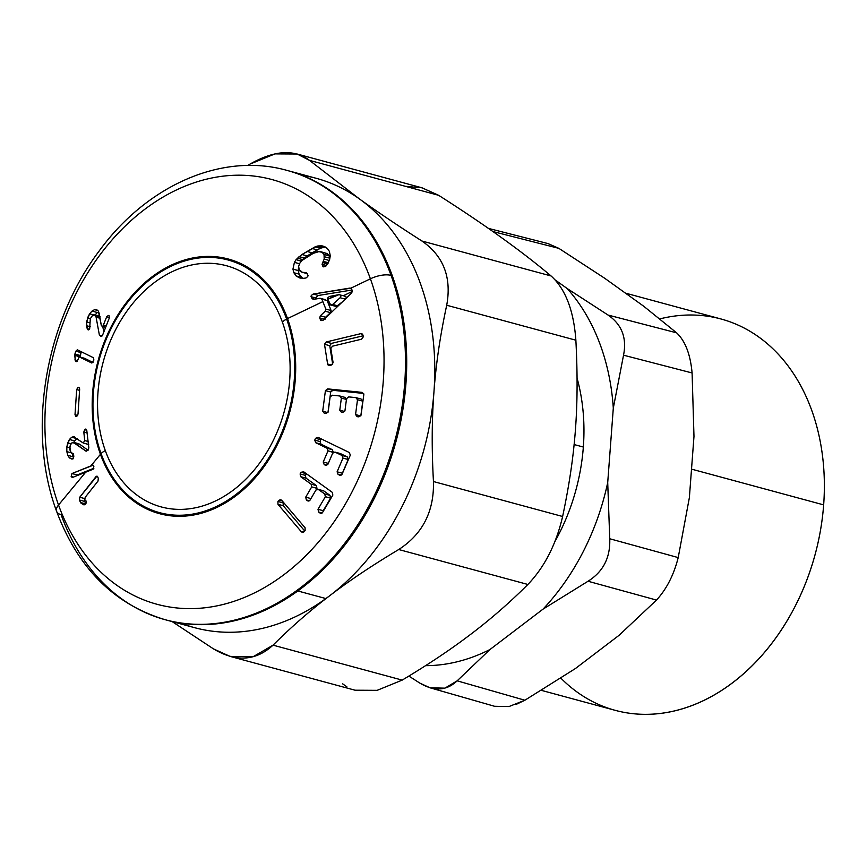 <?xml version="1.0" encoding="UTF-8"?>
<svg xmlns="http://www.w3.org/2000/svg" width="867" height="867" viewBox="0 0 867 867"><rect width="100%" height="100%" fill="white"/><g stroke="black" fill="none" stroke-linecap="round" stroke-linejoin="round"><path stroke-width="1.3" d="M203.593 256.567A131.892 99.087 105.1 0 1 295.029 379.963A131.892 99.087 105.1 0 1 184.075 516.082A131.892 99.087 105.1 0 1 92.65 392.697A131.892 99.087 105.1 0 1 203.593 256.567A131.892 99.087 -74.9 0 0 94.644 376.495A131.892 99.087 -74.9 0 0 159.387 513.643A131.892 99.087 -74.9 0 0 184.075 516.082A131.892 99.087 -74.9 0 0 293.024 396.154A131.892 99.087 -74.9 0 0 228.281 259.016A131.892 99.087 -74.9 0 0 203.593 256.567M286.609 319.045A130.884 98.329 -74.9 0 0 154.185 276.345A130.884 98.329 -74.9 0 0 101.071 453.614A130.884 98.329 -74.9 0 0 233.483 496.303A130.884 98.329 -74.9 0 0 286.609 319.045A130.884 98.329 105.1 0 1 233.483 496.303A130.884 98.329 105.1 0 1 101.071 453.614A11.639 5.235 -19.8 0 1 105.286 450.547A124.935 93.853 105.1 0 1 155.995 281.352A124.935 93.853 105.1 0 1 282.382 322.101A124.935 93.853 105.1 0 1 231.684 491.296A124.935 93.853 105.1 0 1 105.286 450.547A124.935 93.853 -74.9 0 0 231.684 491.296A124.935 93.853 -74.9 0 0 282.382 322.101A11.639 5.235 -19.8 0 1 286.609 319.045A11.639 5.235 160.2 0 0 282.382 322.101A124.935 93.853 -74.9 0 0 155.995 281.352A124.935 93.853 -74.9 0 0 105.286 450.547A11.639 5.235 160.2 0 0 101.071 453.614A130.884 98.329 105.1 0 1 154.185 276.345A130.884 98.329 105.1 0 1 286.609 319.045M180.759 623.091A232.768 174.874 -74.9 0 0 325.884 598.566L325.927 598.62C307.731 612.622 290.109 628.142 273.04 645.156L402.19 680.107L273.04 645.156C255.787 661.033 235.943 662.28 213.51 648.906L172.121 621.585L213.51 648.906L230.069 656.384L253.056 656.752L273.04 645.156C290.109 628.142 307.731 612.622 325.927 598.62L329.763 595.683C349.217 580.792 372.203 565.403 398.722 549.526C422.619 534.083 434.194 511.422 433.457 481.543C431.647 449.073 431.82 419.151 433.966 391.797L433.966 391.689C435.938 364.27 440.198 335.464 446.711 305.249C451.794 277.418 443.525 256.003 421.926 241.015C397.758 225.55 376.993 211.559 359.621 199.063L359.545 199.009A232.768 174.874 -74.9 0 0 301.922 175.275A232.768 174.874 105.1 0 1 316.173 178.288L286.879 170.365A232.768 174.874 105.1 0 1 391.06 275.392A232.768 174.874 -74.9 0 0 286.879 170.365C221.876 151.996 146.826 185.538 99.261 250.877C44.694 322.827 26.704 431.224 56.604 511.313A19.399 8.724 -19.8 0 1 58.533 505.006A220.001 165.283 -74.9 0 0 281.114 576.772A220.001 165.283 -74.9 0 0 370.404 278.816A220.001 165.283 -74.9 0 0 147.823 207.05A220.001 165.283 -74.9 0 0 58.533 505.006A19.399 8.724 160.2 0 0 56.604 511.313A19.399 8.724 160.2 0 0 61.102 514.705A232.768 174.874 -74.9 0 0 165.283 619.742A232.768 174.874 -74.9 0 0 356.586 526.616A232.768 174.874 -74.9 0 0 391.06 275.392L392.285 275.728A232.768 174.874 -74.9 0 0 288.104 170.691A232.768 174.874 105.1 0 1 392.285 275.728A232.768 174.874 105.1 0 1 297.815 590.969L325.884 598.566L297.815 590.969A232.768 174.874 105.1 0 1 166.507 620.068A232.768 174.874 -74.9 0 0 297.815 590.969A232.768 174.874 -74.9 0 0 392.285 275.728L391.06 275.392A19.399 8.724 160.2 0 0 370.404 278.816L350.821 288.212L313.204 294.043C311.177 295.43 310.559 296.341 311.34 296.774L311.979 298.476L313.767 299.375L320.086 298.248L321.895 299.158L322.849 301.629L287.519 318.579A131.892 99.087 -74.9 0 0 228.389 259.038A131.892 99.087 105.1 0 1 228.487 259.07A131.892 99.087 105.1 0 1 287.519 318.579A131.892 99.087 105.1 0 1 184.281 516.136L184.281 516.136A131.892 99.087 105.1 0 1 159.593 513.697A131.892 99.087 105.1 0 1 159.485 513.665M577.108 378.261A174.57 131.155 105.1 0 1 583.339 447.047L574.095 444.543L583.339 447.047A174.57 131.155 105.1 0 1 554.88 541.615A174.57 131.155 -74.9 0 0 583.339 447.047A174.57 131.155 -74.9 0 0 577.108 378.261M489.974 649.513A213.369 160.297 105.1 0 1 425.589 665.65A213.369 160.297 -74.9 0 0 489.974 649.513L457.158 680.833C446.668 690.804 434.269 691.584 419.953 683.174L408.866 676.087L419.953 683.174L430.054 687.802L444.89 688.16L457.158 680.833L489.974 649.513L543.024 609.143L489.974 649.513M547.911 243.54L558.857 248.352L492.911 231.554L558.857 248.352L604.711 278.264L643.737 306.257L676.596 332.82L608.038 315.046L567.137 288.505L608.038 315.046C621.823 324.507 626.993 337.892 623.536 355.188L613.305 408.129L623.536 355.188L692.094 372.962L693.979 436.426L689.373 497.615L678.211 557.589L609.739 538.754L607.713 482.551L609.739 538.754C610.476 557.503 603.248 571.667 588.032 581.248L543.024 609.143A213.369 160.297 -74.9 0 0 607.713 482.551L613.305 408.129A213.369 160.297 -74.9 0 0 567.137 288.505L555.238 279.976L567.137 288.505A213.369 160.297 105.1 0 1 613.305 408.129L607.713 482.551A213.369 160.297 105.1 0 1 543.024 609.143L588.032 581.248L656.503 600.072L618.995 635.37L575.363 668.576L524.882 700.233L457.158 680.833L524.882 700.233L509.027 706.54L494.602 706.291M342.671 683.857L346.887 686.827M297.11 154.012L275.002 153.882L249.967 164.112C274.449 150.197 294.292 148.951 309.497 160.362L297.11 154.012L422.088 187.836L438.648 195.313L309.497 160.362L359.545 199.009L309.497 160.362L438.648 195.313C484.35 224.423 521.826 251.3 551.076 275.966L421.926 241.015L551.076 275.966C565.447 288.993 573.716 310.408 575.872 340.2L446.711 305.249L575.872 340.2C579.286 406.471 575.655 454.666 562.618 516.494L433.457 481.543L562.618 516.494C556.115 544.411 544.541 567.072 527.884 584.466L398.722 549.526L527.884 584.466C508.582 603.725 488.381 621.184 467.28 636.877C448.781 650.792 427.084 665.206 402.19 680.107C427.084 665.206 448.781 650.792 467.28 636.877C488.381 621.184 508.582 603.725 527.884 584.466C544.541 567.072 556.115 544.411 562.618 516.494C575.655 454.666 579.286 406.471 575.872 340.2C573.716 310.408 565.447 288.993 551.076 275.966C521.826 251.3 484.35 224.423 438.648 195.313L421.936 187.792L405.496 186.34M249.967 164.112L247.648 165.499L249.967 164.112M402.19 680.107L377.156 690.338L355.047 690.208L230.069 656.384M516.006 704.481L524.882 700.233L575.363 668.576L618.995 635.37L656.503 600.072L588.032 581.248C603.248 571.667 610.476 557.503 609.739 538.754L678.211 557.589C673.822 574.919 666.582 589.083 656.503 600.072C666.582 589.083 673.822 574.919 678.211 557.589L689.373 497.615L693.979 436.426L692.094 372.962C690.403 354.332 685.244 340.948 676.596 332.82L643.737 306.257L604.711 278.264L558.857 248.352L537.106 242.814M608.038 315.046L676.596 332.82C685.244 340.948 690.403 354.332 692.094 372.962L623.536 355.188C626.993 337.892 621.823 324.507 608.038 315.046M316.173 178.288A232.768 174.874 105.1 0 1 359.545 199.009A232.768 174.874 105.1 0 1 359.588 199.031A232.768 174.874 105.1 0 1 359.621 199.063A232.768 174.874 105.1 0 1 433.966 391.689A232.768 174.874 -74.9 0 0 359.621 199.063C376.993 211.559 397.758 225.55 421.926 241.015C443.525 256.003 451.794 277.418 446.711 305.249C440.198 335.464 435.938 364.27 433.966 391.689A232.768 174.874 105.1 0 1 433.966 391.743A232.768 174.874 105.1 0 1 433.966 391.797A232.768 174.874 105.1 0 1 329.763 595.683A232.768 174.874 105.1 0 1 325.884 598.566A232.768 174.874 -74.9 0 0 329.763 595.683A232.768 174.874 -74.9 0 0 433.966 391.797C431.82 419.151 431.647 449.073 433.457 481.543C434.194 511.422 422.619 534.083 398.722 549.526C372.203 565.403 349.217 580.792 329.763 595.683L325.884 598.566A232.768 174.874 105.1 0 1 194.587 627.665L165.283 619.742C114.141 604.353 77.911 568.21 56.604 511.313M625.421 293.111L721.073 319.002A202.705 152.278 105.1 0 1 823.65 504.876L691.519 469.123L823.65 504.876A202.705 152.278 105.1 0 1 615.191 710.333L541.507 690.392M560.927 678.2A202.705 152.278 -74.9 0 0 723.067 689.46A202.705 152.278 -74.9 0 0 823.65 504.876A202.705 152.278 -74.9 0 0 659.885 318.893M159.387 513.643L159.593 513.697A131.892 99.087 -74.9 0 0 184.281 516.136A131.892 99.087 -74.9 0 0 287.519 318.579L322.849 301.629L325.829 309.085L325.223 311.22L320.302 315.826L319.717 317.972L320.432 319.695C320.237 320.638 321.256 320.736 323.499 319.988L351.731 292.938L352.316 290.824L350.821 288.212L370.404 278.816A220.001 165.283 105.1 0 1 281.114 576.772A220.001 165.283 105.1 0 1 58.533 505.006L85.67 472.179L93.137 469.22L93.842 466.132L92.671 465.211L90.829 465.947L100.431 454.33L90.829 465.947L71.961 473.534L71.17 476.471L72.351 477.522L85.67 472.179L58.533 505.006A220.001 165.283 105.1 0 1 147.823 207.05A220.001 165.283 105.1 0 1 370.404 278.816A19.399 8.724 -19.8 0 1 391.06 275.392A232.768 174.874 105.1 0 1 356.586 526.616A232.768 174.874 105.1 0 1 165.283 619.742M78.388 443.731L74.356 442.755L85.931 451.1L88.044 450.309L88.835 447.838L86.776 430.335L85.551 429.089L83.806 432.08L84.738 440.555L83.221 443.004L73.597 436.675L71.625 437.293L69.414 439.471L66.824 447.025L66.835 451.62L67.756 455.316L69.403 457.884L72.785 458.979L73.803 456.421L73.587 454.698L70.996 452.693L69.761 449.464L70.281 445.15L72.145 442.614L79.612 444.175L88.066 450.298L85.931 451.1L73.131 442.311L71.105 443.611L69.783 447.166L70.996 452.693L72.806 453.365M101.374 325.721C102.523 326.512 103.195 326.285 103.39 325.027L106.186 325.786L103.39 325.027L106.684 316.791L109.47 317.539L106.684 316.791L108.332 315.436L109.123 315.816L109.296 318.07L102.609 335.063L101.222 336.494L99.402 335.171L102.154 335.908L99.402 335.171L96.096 317.192L99.402 335.171L101.038 336.439L102.609 335.063L109.296 318.07L109.123 315.816L108.332 315.436L106.684 316.791L103.39 325.027C103.195 326.285 102.523 326.512 101.374 325.721L99.217 313.572L98.383 311.166L96.909 309.833L94.568 309.649L92.021 311.069L89.604 313.821L86.494 321.917L87.231 328.68L87.946 329.742L89.691 328.495L90.309 318.709L92.541 315.447L94.817 314.992L96.096 317.192L100.041 318.265L96.096 317.192L94.817 314.992L92.541 315.447L90.309 318.709L89.691 328.495L87.946 329.742L87.231 328.68L86.375 325.667L87.567 317.842L89.604 313.821L92.021 311.069L94.568 309.649L96.909 309.833L98.383 311.166L101.374 325.721L105.546 327.423M77.586 360.39L79.222 356.846L91.859 363.056L93.864 360.076L93.56 357.789L77.336 349.802L75.83 351.2L74.898 354.029L75.364 360.997L76.751 361.68L77.586 360.39L76.751 361.68L75.364 360.997L74.725 355.199L75.83 351.2L77.336 349.802L93.56 357.789L93.864 360.076L91.859 363.056L79.135 356.814L84.478 358.266L79.222 356.846L77.586 360.39M75.96 416.431L75.006 414.719L77.683 415.445L75.006 414.719L76.675 389.576L79.558 390.356L76.675 389.576L77.878 387.462L79.58 387.917L77.878 387.462L78.799 387.267L79.677 388.958L78.008 414.101L79.677 388.958L78.799 387.267L77.878 387.462L76.675 389.576L75.006 414.719L75.96 416.431L76.881 416.236L78.008 414.101L76.881 416.236L75.711 416.42M305.39 272.509L306.506 272.812L305.39 272.509L306.875 273.278L307.742 275.153C308.522 275.543 307.948 276.486 305.997 277.982L303.678 278.329L305.997 277.982C307.948 276.486 308.522 275.543 307.742 275.153L306.875 273.278L305.39 272.509C301.824 272.617 299.744 271.62 299.137 269.529L298.649 266.321L299.657 263.395L302.074 260.414L313.225 253.359L317.799 251.495L322.025 252.232L324.052 254.519L324.182 259.092L322.058 264.294L322.892 266.093C322.741 267.09 323.749 267.079 325.927 266.061L329.514 260.176L330.284 255.743L329.352 251.332L327.293 248.417L324.713 246.64L321.809 245.805L317.17 246.076L301.944 254.508L296.07 259.634L294.412 262.365L292.948 269.128L293.837 272.715L296.08 275.934L299.451 277.863L303.678 278.329L299.451 277.863L296.08 275.934L293.837 272.715L292.948 269.128L294.412 262.365L296.07 259.634L301.944 254.508L315.144 246.824L321.809 245.805L327.293 248.417L329.352 251.332L330.284 255.743L329.514 260.176L325.927 266.061L323.77 266.819L322.058 264.294L324.182 259.092L324.052 254.519L322.025 252.232L319.446 251.452L313.225 253.359L302.074 260.414L299.657 263.395L298.649 266.321L299.137 269.529L302.366 272.325L306.127 272.585M96.15 476.406L97.7 476.828L96.15 476.406L97.711 476.872L98.285 478.27L98.036 481.044L85.259 497.235C84.619 499.435 84.728 500.606 85.573 500.736L86.18 501.083L85.573 500.736C84.728 500.606 84.619 499.435 85.259 497.235L98.036 481.044L98.285 478.27L97.711 476.872L96.15 476.406L79.731 497.235L79.471 500.01L80.468 502.492L83.926 504.897L84.933 504.627L86.342 502.838L86.18 501.083L86.342 502.838L84.933 504.627L83.926 504.897L81.043 503.228L79.471 500.01L79.731 497.235L96.974 476.059M329.861 365.386C328.008 365.105 327.26 364.649 327.618 364.01L331.357 365.029L327.618 364.01L324.496 344.275L329.763 345.695L331.422 343.408L329.763 345.695L324.496 344.275L326.165 341.988L331.422 343.408L363.1 335.789L331.422 343.408L326.165 341.988L360.813 333.654L362.579 334.131L360.813 333.654L362.991 335.02L363.262 336.895L362.991 335.02L360.813 333.654L326.165 341.988L324.496 344.275L327.618 364.01C327.26 364.649 328.008 365.105 329.861 365.386L331.519 364.985L333.112 362.688L330.826 348.48L332.473 346.193L361.604 339.181L363.262 336.895L361.604 339.181L332.473 346.193L330.826 348.48L333.112 362.688L331.519 364.985L328.875 365.375M357.237 416.68L355.557 414.567L360.737 415.976L355.557 414.567L357.497 399.73L362.764 401.15L361.116 399.048L362.764 401.15L357.497 399.73L355.849 397.617L348.74 396.902L346.551 398.614L344.958 410.709L342.801 412.432L341.457 412.302L339.777 410.189L344.665 411.511L339.777 410.189L341.37 398.094L346.432 399.459L341.37 398.094L339.723 395.981L332.289 395.233L330.099 396.945L328.181 411.792L326.035 413.526L324.377 413.353L322.687 411.24L327.867 412.638L322.687 411.24L325.428 390.594L330.695 392.014L332.895 390.313L330.695 392.014L325.428 390.594L327.639 388.882L332.895 390.313L363.685 393.434L332.895 390.313L327.639 388.882L362.2 392.393L363.837 394.496L361.051 415.12L363.837 394.496L362.2 392.393L327.639 388.882L325.428 390.594L322.687 411.24L324.377 413.353L326.035 413.526L328.181 411.792L330.099 396.945L332.289 395.233L339.723 395.981L341.37 398.094L339.777 410.189L341.457 412.302L342.801 412.432L344.958 410.709L346.551 398.614L348.74 396.902L355.849 397.617L357.497 399.73L355.557 414.567L357.237 416.68L358.905 416.854L361.051 415.12L358.905 416.854L356.933 416.626M342.075 474.227L350.311 455.153L349.358 452.552L318.091 437.369L315.566 438.29L314.743 440.111L315.696 442.712L327.065 448.228L328.019 450.84L323.218 462.013L324.215 464.625L325.428 465.221L327.91 464.289L332.711 453.116L335.226 452.195L341.999 455.478L342.964 458.09L337.1 471.811L338.097 474.422L339.604 475.159L342.075 474.227L339.604 475.159L338.097 474.422L337.1 471.811L342.964 458.09L341.999 455.478L334.89 452.065L340.482 453.614L335.226 452.195L332.711 453.116L327.91 464.289L325.428 465.221L324.215 464.625L323.218 462.013L328.019 450.84L327.065 448.228L315.696 442.712L314.743 440.111L315.566 438.29L318.091 437.369L349.358 452.552L350.311 455.153L342.075 474.227M322.535 512.549L332.852 495.068L332.245 492.315L303.688 471.8L301.12 472.277L300.101 473.946L300.719 476.698L311.09 484.154L311.708 486.907L305.704 497.159L306.354 499.923L307.46 500.714L309.974 500.226L315.989 489.985L318.547 489.508L324.735 493.952L325.353 496.704L317.994 509.287L318.644 512.05L320.021 513.036L322.535 512.549L320.021 513.036L318.644 512.05L317.994 509.287L325.353 496.704L324.735 493.952L317.918 489.205L323.803 490.928L318.547 489.508L315.989 489.985L309.974 500.226L307.46 500.714L306.354 499.923L305.704 497.159L311.708 486.907L311.09 484.154L300.719 476.698L300.101 473.946L301.12 472.277L303.688 471.8L332.245 492.315L332.852 495.068L322.535 512.549M303.84 531.948L305.13 530.615L305.097 527.797L281.764 500.367L279.217 500.14L277.917 501.473L277.96 504.291L301.293 531.72L303.84 531.948L302.29 532.371L301.293 531.72L277.96 504.291L277.917 501.473L279.217 500.14L280.778 499.728L281.764 500.367L305.097 527.797L305.13 530.615L303.84 531.948M92.671 465.211L93.885 466.273L93.137 469.22L72.351 477.522L71.213 476.612L73.251 477.164L71.17 476.471L73.446 477.088L71.17 476.471L71.961 473.534L77.217 474.964L93.874 468.256L77.217 474.964L71.961 473.534L93.159 465.211M313.767 299.375L311.979 298.476L314.699 299.213L311.979 298.476L311.34 296.774L316.596 298.194C315.816 297.76 316.444 296.85 318.46 295.463C316.444 296.85 315.816 297.76 316.596 298.194L311.34 296.774C310.559 296.341 311.177 295.43 313.204 294.043L318.46 295.463L352.002 290.012L318.46 295.463L313.204 294.043L349.813 288.093L351.254 288.483L349.813 288.093L351.601 289.004L352.316 290.824L351.731 292.938L323.499 319.988L321.462 320.573L319.717 317.972L320.302 315.826L325.223 311.22L325.829 309.085L321.895 299.158L320.086 298.248L312.954 299.343M349.813 288.093L350.821 288.212M316.596 298.194L316.834 298.833L316.596 298.194M325.342 299.679L320.086 298.248M331.086 310.505L327.152 300.578L321.895 299.158L327.152 300.578L331.086 310.505L325.829 309.085L331.086 310.505L330.49 312.651L325.223 311.22L330.49 312.651L325.558 317.246L320.302 315.826L325.558 317.246L324.973 319.392L325.558 317.246L330.49 312.651M86.635 451.133L85.931 451.1M71.95 453.3L72.969 453.452L73.803 456.421L72.785 458.979L71.614 459.001L69.403 457.884L73.045 458.871L69.403 457.884L67.756 455.316L73.012 456.746L72.091 453.051L73.012 456.746L67.756 455.316L66.835 451.62L71.083 452.769L66.835 451.62L66.824 447.025L69.718 447.805L66.824 447.025L67.745 442.885L70.996 443.763L67.745 442.885L69.414 439.471L74.67 440.902L76.892 438.713L74.67 440.902L69.414 439.471L71.625 437.293L77.13 438.583L71.625 437.293L73.597 436.675L83.221 443.004L84.738 440.555L88.022 441.444L84.738 440.555L83.806 432.08L87.058 432.958L83.806 432.08L84.652 429.62L86.754 430.184L84.652 429.62L86.451 429.328L85.551 429.089L86.776 430.335L88.835 447.838L88.044 450.309L79.612 444.175M83.221 443.004L88.694 444.522M73.597 436.675L74.486 436.816M74.67 440.902L73.782 442.398L74.67 440.902M73.012 456.746L73.641 458.004L73.012 456.746M74.356 442.755L73.131 442.311M102.815 326.675L103.791 331.953L102.815 326.675M97.895 310.559L94.568 309.649L97.895 310.559M97.277 312.499L92.021 311.069L97.277 312.499L94.861 315.252L97.277 312.499M93.603 314.905L89.604 313.821L93.603 314.905M90.352 318.601L87.567 317.842L90.352 318.601M89.637 322.762L86.494 321.917L89.637 322.762M90.352 326.74L86.375 325.667L90.352 326.74M89.312 329.243L87.231 328.68L89.312 329.243M88.532 329.904L87.946 329.742L88.532 329.904M94.817 314.992L99.694 316.314L93.734 314.884M98.99 316.303L100.073 316.412M99.781 316.802L95.554 315.653L99.781 316.802M84.478 358.266L92.986 362.449L84.478 358.266L79.222 356.846M81.086 352.62L75.83 351.2L81.086 352.62L80.165 355.448L74.898 354.029L80.165 355.448L79.981 356.619L74.725 355.199L79.992 357.041L81.086 352.62M77.575 360.618L74.876 359.881L77.575 360.618M77.228 361.496L75.364 360.997L77.228 361.496M320.606 251.647L327.293 253.652L322.025 252.232L327.293 253.652L329.308 255.949L324.052 254.519L329.308 255.949L329.763 258.182L324.496 256.762L329.763 258.182L329.438 260.512L329.308 255.949L325.949 253.088M329.395 260.501L324.182 259.092L329.395 260.501M328.355 262.734L323.142 261.325L328.355 262.734L327.683 263.785L322.426 262.354L327.39 264.229L328.398 262.744M326.425 265.475L322.058 264.294L326.425 265.475M325.071 266.678L322.892 266.093L325.071 266.678M324.421 246.51L321.809 245.805L324.421 246.51M324.215 247.214L318.958 245.784L324.215 247.214L322.426 247.507L317.17 246.076L322.426 247.507L320.411 248.255L315.144 246.824L320.411 248.255L317.224 249.869L311.957 248.439L317.224 249.869L312.218 252.839L306.951 251.419L312.218 252.839L307.2 255.928L301.944 254.508L307.2 255.928L304.284 258.019L299.017 256.589L304.284 258.019L302.529 259.547L297.273 258.117L302.529 259.547L301.337 261.054L296.07 259.634L301.228 261.205L304.284 258.019L312.218 252.839L320.411 248.255L324.215 247.214M299.483 263.741L294.412 262.365L299.483 263.741M298.215 270.558L292.948 269.128L298.215 270.558L299.104 274.135L293.837 272.715L299.104 274.135L301.348 277.353L296.08 275.934L302.681 278.35L299.104 274.135L298.215 270.558L298.606 266.754L298.215 270.558M300.405 278.112L299.451 277.863L300.405 278.112M324.301 319.208L319.717 317.972L324.301 319.208M322.957 320.378L320.432 319.695L322.957 320.378M84.793 498.612L79.731 497.235L84.793 498.612M84.728 501.429L79.471 500.01L84.728 501.429L85.735 503.911L84.728 501.429L84.988 498.666L84.728 501.429M85.54 503.868L80.468 502.492L85.54 503.868M85.161 504.345L81.043 503.228L85.161 504.345M84.933 504.627L83.926 504.897M360.813 333.654L361.788 333.665M329.763 345.695L332.679 364.259L329.763 345.695M330.695 392.014L327.943 412.659L330.695 392.014M344.979 397.411L346.637 399.514L345.294 397.465L339.723 395.981M361.116 399.048L355.849 397.617M362.764 401.15L360.813 415.987L362.764 401.15M320.823 439.71L315.566 438.29L320.823 439.71L320.01 441.531L314.743 440.111L320.01 441.531L320.963 444.142L315.696 442.712L320.963 444.142L332.321 449.659L327.065 448.228L332.321 449.659L333.286 452.26L328.019 450.84L333.199 452.444L332.321 449.659L320.963 444.142L320.01 441.531L320.823 439.71M328.29 463.379L323.218 462.013L328.29 463.379M326.783 465.33L324.215 464.625L326.783 465.33M326.111 465.406L325.428 465.221L326.111 465.406M347.266 456.909L341.999 455.478L347.266 456.909L348.22 459.51L342.964 458.09L348.22 459.51L342.357 473.23L337.1 471.811L342.357 473.23L342.216 473.902L348.22 459.51L347.266 456.909L340.482 453.614L347.266 456.909M335.226 452.195L340.482 453.614M341.056 475.224L338.097 474.422L341.056 475.224M340.287 475.344L339.604 475.159L340.287 475.344M306.3 473.675L301.12 472.277L306.3 473.675M305.368 475.365L300.101 473.946L305.368 475.365L305.975 478.118L300.719 476.698L305.975 478.118L316.357 485.574L311.09 484.154L316.357 485.574L316.975 488.338L311.708 486.907L316.975 488.338L315.675 490.505L316.975 488.338L316.357 485.574L305.975 478.118L305.368 475.365L306.376 473.696L305.368 475.365M310.939 498.579L305.704 497.159L310.939 498.579M309.486 500.768L306.354 499.923L309.486 500.768M308.739 501.061L307.46 500.714L308.739 501.061M308.078 501.018L307.46 500.714M329.991 495.371L324.735 493.952L329.991 495.371L330.609 498.135L325.353 496.704L330.609 498.135L323.25 510.706L317.994 509.287L323.25 510.706L323.001 511.736L330.609 498.135L329.991 495.371L323.803 490.928L329.991 495.371M318.547 489.508L323.369 490.689M322.156 513.004L318.644 512.05L322.156 513.004M321.299 513.383L320.021 513.036L321.299 513.383M320.638 513.34L320.021 513.036M282.274 500.963L279.217 500.14L282.274 500.963M283.173 502.903L277.917 501.473L283.173 502.903L283.216 505.71L277.96 504.291L283.216 505.71L304.74 531.016L283.216 505.71L283.173 502.903M303.374 532.284L301.293 531.72L303.374 532.284M336.331 306.485L342.151 302.074L337.957 305.878L332.7 304.458L340.102 297.739C341.468 295.885 341.067 294.867 338.899 294.672L329.525 296.449C327.553 297.815 326.957 298.725 327.737 299.169L330.706 305L332.7 304.458L337.957 305.878L335.973 306.43L330.706 305M345.369 299.158C346.724 297.305 346.323 296.286 344.156 296.102C346.323 296.286 346.724 297.305 345.369 299.158M343.43 295.701L352.425 291.388L343.43 295.701M328.116 303.049L329.092 302.583L328.116 303.049M345.001 296.124L338.899 294.672C341.067 294.867 341.468 295.885 340.102 297.739L345.239 299.126L340.102 297.739L332.7 304.458C330.468 305.173 329.471 305.065 329.698 304.122L327.737 299.169C326.957 298.725 327.553 297.815 329.525 296.449L336.342 295.159L327.78 299.267L338.899 294.672M494.894 706.377L430.054 687.802M547.911 243.551L488.37 228.379M73.196 453.636L72.091 453.333M78.832 443.763L73.576 442.343M99.813 316.314L94.546 314.894M307.633 273.744L302.366 272.325"/></g></svg>
